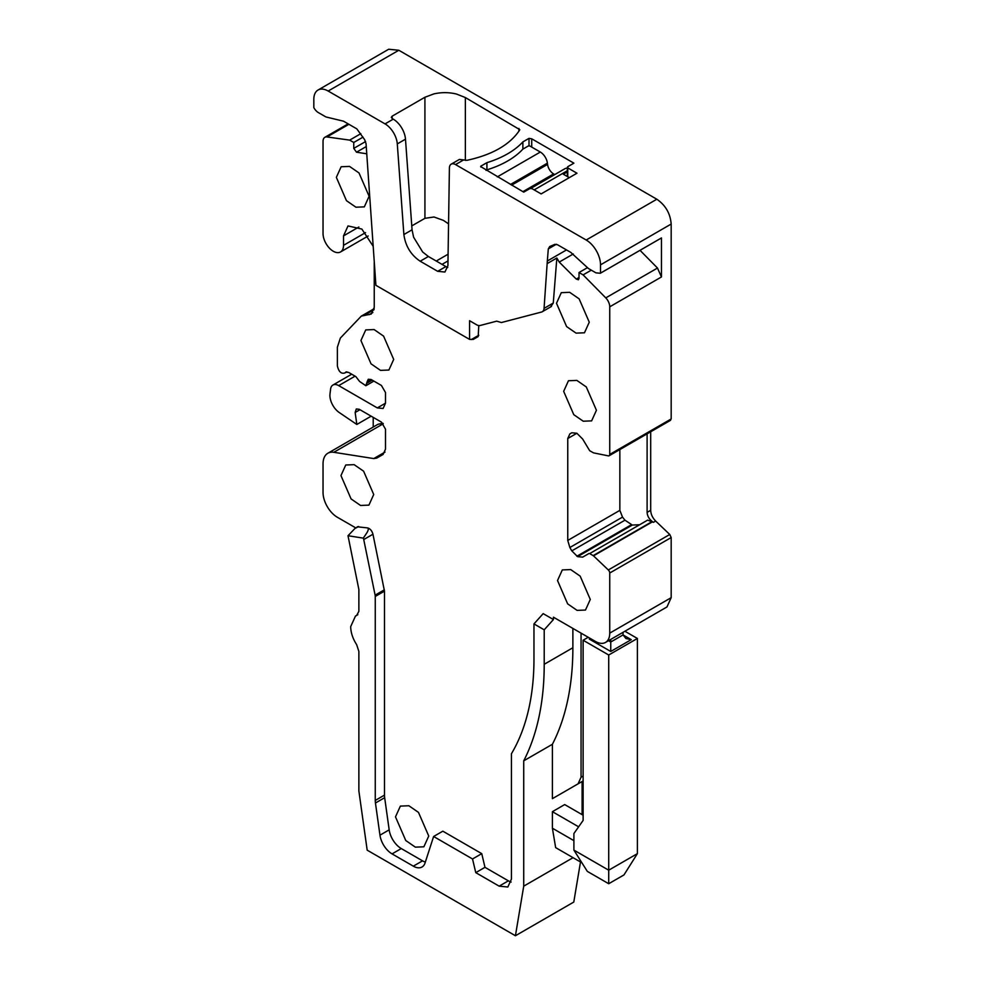 <?xml version="1.0" encoding="UTF-8"?>
<svg xmlns="http://www.w3.org/2000/svg" width="985" height="985" viewBox="0 0 985 985"><rect width="100%" height="100%" fill="white"/><g stroke="black" fill="none" stroke-linecap="round" stroke-linejoin="round"><path stroke-width="1.48" d="M669.763 420.386L671.179 418.957L671.179 224.051C670.329 213.511 665.552 205.237 656.835 199.229L398.814 50.26L388.681 49.25L318.02 90.041A20.279 11.709 -120 0 0 313.821 99.325L313.821 107.599A8.693 5.011 -120 0 0 318.401 112.61L325.937 116.956L343.519 121.192L356.829 128.875L364.647 139.685L366.051 143.662L375.876 284.973A8.693 5.011 -120 0 0 375.901 285.318L469.562 339.394L469.562 320.704L476.555 324.754A8.693 5.011 -120 0 0 480.175 325.481L496.674 321.159L501.402 322.538L541.553 312.036A8.693 5.011 -120 0 0 542.279 311.74A8.693 5.011 -120 0 0 544.065 308.367L547.328 260.988M650.691 431.762L650.691 510.316C650.876 514.281 652.538 517.864 655.653 521.04L669.763 534.486L608.324 569.958L593.512 555.848L589.683 553.582L647.65 520.117L589.683 553.582M357.457 526.827L367.602 527.911C370.2 528.699 371.985 530.804 372.958 534.227L384.482 591.135L375.26 596.454L375.26 800.436A17.373 10.035 -120 0 0 375.445 803.009L379.964 835.182A17.373 10.035 -120 0 0 392.067 853.884L413.318 866.16A17.373 10.035 -120 0 0 421.999 867.022A17.373 10.035 -120 0 0 425.04 862.995L433.622 836.499L442.844 831.18L481.751 853.65L484.977 867.329L475.767 872.648L499.161 886.155L507.841 887.017L511.437 879.063L511.437 753.734A289.615 167.204 -120 0 0 533.968 658.928L533.968 623.911L543.178 613.63L553.422 619.54L553.422 617.176L595.408 641.42A20.279 11.709 -120 0 0 605.541 642.417L666.98 606.945L671.179 597.673L671.179 537.551L669.763 534.486M359.956 409.711L355.154 412.493L356.829 424.461L339.246 412.53A14.479 8.36 -120 0 1 329.901 395.354L330.012 393.754A463.369 267.526 -120 0 0 330.578 389.173A11.586 6.686 -120 0 1 332.918 385.049A11.586 6.686 -120 0 1 338.705 385.615L377.304 407.913L383.103 408.479L385.504 403.173L377.304 407.913M355.154 412.493L356.287 408.984L359.18 409.267L381.404 422.097L385.504 429.189L385.504 449.135L383.103 454.442L376.75 458.099L373.771 458.579L333.817 452.3A23.172 13.371 -120 0 0 327.845 453.248A23.172 13.371 -120 0 0 323.043 463.849L323.043 492.438A20.279 11.709 -120 0 0 337.375 517.273L355.745 527.874M373.216 427.047L373.216 417.369M368.181 235.994L340.514 251.963A14.479 8.36 -120 0 1 329.359 248.085A14.479 8.36 -120 0 1 323.043 233.519L323.043 141.298A8.693 5.011 -120 0 1 324.841 137.321A8.693 5.011 -120 0 1 327.008 136.952L349.663 140.116L360.83 133.665M660.96 238.222L600.518 273.116L600.518 264.842A20.279 11.709 -120 0 0 586.186 240.02L455.55 164.594A8.693 5.011 -120 0 0 451.204 164.163A8.693 5.011 -120 0 0 449.406 168.016L447.916 265.618L444.925 272.032L437.672 271.318L420.189 261.222C410.905 254.955 405.463 246.065 403.875 234.541L397.287 143.908A17.373 10.035 -120 0 0 385.049 123.888L328.165 91.039A20.279 11.709 -120 0 0 318.02 90.041M392.153 118.532L391.304 117.35L392.153 116.168L392.153 118.532L393.249 119.16A17.373 10.035 60 0 1 405.488 139.18L412.062 229.813L413.601 237.188L422.651 251.988L428.389 256.494L420.189 261.222M448.544 223.866L443.41 220.381L434.003 216.995L424.929 218.325L424.917 97.256L392.153 116.168M424.929 97.256L433.905 93.895C441.526 92.184 449.074 92.233 456.535 94.055L465.363 97.552L519.76 129.638M451.204 164.163L459.392 159.435L466.902 160.333C492.241 154.83 509.799 144.783 519.575 130.217M522.863 149.154L522.863 141.914L529.007 138.368L531.715 138.811L531.715 147.085M480.692 166.588L523.725 192.137L529.868 188.591L531.925 188.591L541.134 193.91L576.976 173.212L567.754 167.893L567.754 166.711L573.898 163.165L531.715 138.811M567.754 176.758L567.754 166.711M480.779 166.97L480.779 166.206L486.922 162.66L486.922 169.876M522.863 141.914A86.877 50.161 180 0 1 486.922 162.66M661.452 237.951L661.452 276.957L657.487 268.043L640.028 250.325M661.452 276.957L609.74 306.815L609.74 454.43L671.179 418.957M619.848 449.566L619.848 510.365L622.508 517.113L569.859 547.512L567.754 540.445L567.754 438.522L569.859 433.892L571.805 432.76L576.865 433.265L582.652 439.027L589.683 450.711L593.512 452.866L608.324 455.858A2.893 1.675 -120 0 0 609.136 455.76A2.893 1.675 -120 0 0 609.74 454.43M647.65 520.117L653.387 522.346C649.46 519.661 647.367 516.337 647.108 512.385L647.108 433.831M671.179 537.551L609.74 573.024A2.893 1.675 -120 0 0 608.324 569.958M609.74 573.024L609.74 633.133L671.179 597.673M605.541 642.417A20.279 11.709 -120 0 0 609.74 633.133M327.845 453.248L378.006 424.276L382.833 423.218M384.482 591.135L384.482 795.117A17.373 10.035 -120 0 0 384.667 797.69L389.173 829.85A17.373 10.035 -120 0 0 401.277 848.565L422.528 860.841A17.373 10.035 -120 0 0 425.335 862.084M484.977 867.329L508.371 880.836A17.373 10.035 -120 0 0 511.129 882.067M622.508 517.113L624.97 520.178L632.308 525.054L577.592 556.648L582.652 557.141L588.956 553.508M577.592 556.648L571.805 550.874L569.859 547.512M609.74 306.815A8.693 5.011 -120 0 0 605.775 297.889L583.12 274.889L579.02 272.525L587.282 267.76M573.258 253.982L559.234 262.084L576.274 279.075L578.417 279.765L579.02 278.435L579.02 272.525M559.234 262.084L556.845 258.021L553.274 303.048L550.763 306.717M478.784 325.555L478.181 336.575L473.243 339.431L469.562 339.394M366.777 153.808L356.508 152.195L353.763 148.39L353.763 142.48L349.663 140.116M340.514 251.963A14.479 8.36 -120 0 0 343.519 245.339L343.519 235.883L348.013 225.934L361.852 229.062L373.056 246.102M374.238 262.416L374.238 307.406L371.246 314.043L361.286 316.136L340.342 338.089L337.375 347.225L337.375 365.94C338.729 371.739 341.216 374.078 344.824 372.946L346.892 371.862M346.252 371.924L344.824 372.946L346.708 371.862M367.073 381.897L368.267 379.25L371.16 379.533L367.073 381.897L365.866 385.726L359.623 381.49L355.844 376.602L348.604 372.416L345.71 372.133M385.504 403.173L385.504 392.535L381.404 385.443L371.16 379.533M373.721 494.507L368.932 505.12L360.535 505.453L351.079 498.915L340.958 475.595L345.76 464.994L354.144 464.661L363.613 471.199L373.721 494.507M369.116 196.274L364.315 206.875L355.93 207.207L346.461 200.669L336.353 177.349L341.155 166.748L349.54 166.416L359.008 172.954L369.116 196.274M393.692 359.427L388.89 370.04L380.505 370.372L371.037 363.834L360.929 340.514L365.731 329.913L374.115 329.569L383.584 336.119L393.692 359.427M589.264 322.181L584.462 332.795L576.077 333.127L566.609 326.589L556.5 303.269L561.29 292.668L569.687 292.323L579.143 298.874L589.264 322.181M590.286 599.446L585.484 610.047L577.099 610.38L567.631 603.842L557.522 580.522L562.312 569.921L570.709 569.589L580.177 576.126L590.286 599.446M596.43 410.265L591.628 420.878L583.243 421.211L573.775 414.673L563.666 391.353L568.456 380.752L576.853 380.407L586.309 386.957L596.43 410.265M428.746 836.043L423.87 846.804L415.362 847.149L405.758 840.513L395.502 816.861L400.366 806.099L408.873 805.755L418.477 812.391L428.746 836.043M367.602 527.911C368.649 528.514 368.464 530.065 367.023 532.577L363.317 538.13L348 535.729L358.872 589.486L358.872 611.303L356.644 615.49L355.487 616.031L350.685 626.632C350.783 632.579 352.765 638.588 356.644 644.67L358.872 651.43L358.872 790.98L367.183 850.166L515.426 935.75L573.787 902.051L580.497 861.974M348 535.729L354.932 528.502L358.688 526.507M582.098 781.524L582.098 814.632M566.51 249.931L547.34 261L548.3 248.885L549.704 246.533L554.838 244.354L557.522 244.748L570.832 252.431L588.414 268.499L595.95 272.845L600.284 273.276L661.206 238.099M437.672 271.318L445.873 266.59L428.389 256.494M445.873 266.59L447.744 267.477M424.917 218.325L411.779 225.91M529.007 138.368L529.007 145.891M632.308 525.054L638.736 524.771M572.876 628.405L572.876 647.736C572.876 666.439 571.152 683.922 567.705 700.2C564.245 716.477 559.148 731.178 552.4 744.278L552.4 798.663L578.072 783.838L581.064 777.214L581.064 633.133M573.061 857.676L523.725 886.155L523.725 760.826C530.472 747.726 535.569 733.037 539.029 716.76C542.476 700.483 544.212 682.999 544.212 664.296L544.212 629.821L553.422 619.54M564.688 791.571L552.4 798.663M356.829 424.461L371.16 416.187M375.26 596.454A5.787 3.349 -120 0 0 375.125 595.149L363.736 539.546A5.787 3.349 -120 0 0 363.317 538.13M481.751 853.65L472.529 858.969L475.767 872.648M433.622 836.499L472.529 858.969M533.968 623.911L544.212 629.821M571.817 432.76L569.859 433.892M583.12 274.889L591.308 270.161M547.623 263.34L556.845 258.021M363.022 137.124L353.763 142.48M523.725 886.155L515.426 935.75M523.725 760.826L552.4 744.278M583.12 815.223L564.688 804.573L552.4 811.677L552.4 828.225L573.898 840.636M581.901 862.786L555.651 847.629L552.4 828.225M608.508 640.706L610.762 642.011L623.049 634.919L631.237 639.647L625.943 638.526L623.049 634.919L623.049 632.308M631.237 639.647L610.762 651.467L610.762 639.4M578.072 783.838L583.12 780.933L578.072 783.838M552.4 811.677L578.626 826.821M623.973 874.926L608.718 883.73L587.319 871.38L573.898 850.092L608.718 870.198L637.381 853.638L623.973 874.926M591.086 638.92L589.264 639.056L610.762 651.467M588.242 637.283L583.12 640.238L583.12 820.431L573.898 833.544L573.898 850.092M624.896 631.25L637.381 638.465L608.718 655.013L608.718 883.73M608.718 655.013L583.12 640.238M637.381 638.465L637.381 853.638M567.335 168.25A10.133 5.848 -120 0 0 564.947 168.694L530.89 188.357M510.464 184.478L547.401 163.153L547.562 164.409A8.693 5.011 -120 0 0 553.632 173.926L554.752 174.579M547.401 163.153A10.133 5.848 -120 0 0 540.322 152.047L530.078 146.137A1.453 0.837 180 0 0 528.034 146.137L522.912 149.092A86.877 50.161 180 0 1 507.669 160.986A86.877 50.161 180 0 1 487.07 169.789L486.048 170.38M567.335 171.919L563.358 174.222L569.293 177.645M398.814 50.26L328.165 91.039M393.249 119.16L385.049 123.888M455.55 164.594L463.738 159.853M656.835 199.229L586.186 240.02M671.179 224.051L600.518 264.842M647.108 512.385L650.691 510.316M653.387 522.346L655.653 521.04M652.501 521.791L593.512 555.848M355.092 376.159L338.705 385.615M367.073 383.079L372.182 380.124M374.029 309.696L364.684 315.089M369.116 314.695L372.859 312.528M358.872 227.006L343.519 235.883M365.546 232.62L343.519 245.339M383.313 423.735L333.817 452.3M348.912 124.307L327.008 136.952M397.287 143.908L405.488 139.18M465.363 160.407L465.363 97.552M518.91 131.239L518.91 128.456M605.775 297.889L657.487 268.043M652.095 521.594L593.192 555.602M572.876 647.736L544.212 664.296M581.064 777.214L583.12 776.032M373.771 458.579L385.012 452.09M372.958 534.227L363.736 539.546M384.335 589.83L375.125 595.149M375.26 800.436L384.482 795.117M384.667 797.69L375.445 803.009M379.964 835.182L389.173 829.85M401.277 848.565L392.067 853.884M413.318 866.16L422.528 860.841M499.161 886.155L508.371 880.836M631.397 524.746L576.865 556.229M624.97 520.178L571.805 550.874M619.848 510.365L567.754 540.445M567.754 438.522L576.865 433.265M576.274 279.075L579.02 277.487M553.274 303.048L544.065 308.367M478.784 335.257L471.335 339.554M366.26 146.568L356.508 152.195M365.583 141.557L353.763 148.39M548.3 248.885L556.328 244.255M403.875 234.541L412.062 229.813M436.256 261.037L448.089 254.204M442.019 264.374L447.99 260.926M590.286 638.465L589.264 639.056M567.335 170.737L534.178 189.883M553.632 173.926L522.912 191.656M547.562 164.409L511.634 185.143M540.322 152.047L497.314 176.881M670.576 420.287L609.136 455.76M351.694 374.202L332.918 385.049M373.881 381.096L365.866 385.726M374.177 308.699L361.286 316.136M348.148 123.864L324.841 137.321M567.335 167.302L567.335 176.512M357.654 526.679L356.927 527.098M551.501 306.421L542.279 311.74M355.708 615.908L357.801 614.702"/></g></svg>
